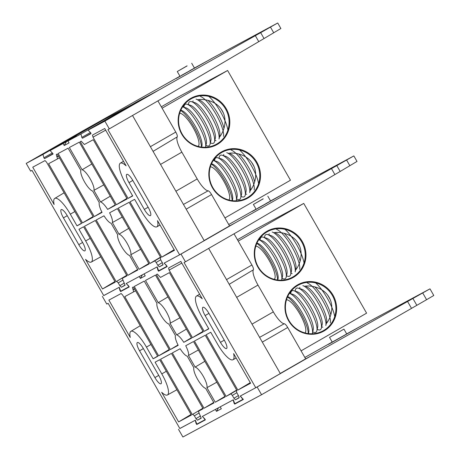 <?xml version="1.0" encoding="UTF-8"?>
<svg xmlns="http://www.w3.org/2000/svg" width="460" height="460" viewBox="0 0 460 460"><rect width="100%" height="100%" fill="white"/><g stroke="black" fill="none" stroke-linecap="round" stroke-linejoin="round"><path stroke-width="0.69" d="M297.597 284.872A26.571 25.628 -118.3 0 1 336.639 308.39A26.571 25.628 -118.3 0 1 298.166 330.527A26.571 25.628 -118.3 0 1 297.597 284.872M266.909 231.294A26.571 25.628 -118.3 0 1 305.952 254.805A26.571 25.628 -118.3 0 1 267.478 276.943A26.571 25.628 -118.3 0 1 266.909 231.294M301.076 350.859L366.597 313.162L303.744 203.418L238.228 241.115M237.435 239.74L255.444 229.379L303.744 203.418M295.285 270.417C299.702 265.426 304.146 253.598 298.379 243.708C292.796 233.726 280.18 231.478 273.614 232.691M325.973 324.001C330.389 319.01 334.834 307.182 329.067 297.286C323.483 287.31 310.862 285.062 304.301 286.275M323.57 330.544A25.978 25.058 61.7 0 0 332.557 295.826A25.978 25.058 61.7 0 0 298.362 285.125A25.978 25.058 61.7 0 0 297.752 285.464A25.978 25.058 61.7 0 0 288.765 320.183A25.978 25.058 61.7 0 0 322.96 330.884A25.978 25.058 61.7 0 0 323.57 330.544M312.541 332.689A25.978 25.058 61.7 0 0 312.909 332.074M290.864 292.807A25.978 25.058 61.7 0 0 289.817 292.807M292.882 276.96A25.978 25.058 61.7 0 0 301.869 242.242A25.978 25.058 61.7 0 0 267.674 231.541A25.978 25.058 61.7 0 0 267.064 231.88A25.978 25.058 61.7 0 0 258.077 266.604A25.978 25.058 61.7 0 0 292.272 277.305A25.978 25.058 61.7 0 0 292.882 276.96M281.853 279.105A25.978 25.058 61.7 0 0 282.221 278.49M260.176 239.229A25.978 25.058 61.7 0 0 259.13 239.223M255.771 246.284A18.923 4.991 60.1 0 1 269.566 261.148A18.923 4.991 60.1 0 1 274.189 279.26A18.923 4.991 60.1 0 1 274.108 279.3M256.818 243.409A23.333 6.152 60.1 0 1 270.371 260.21A23.333 6.152 60.1 0 1 277.587 279.996M256.939 243.133L257.657 243.351A21.258 5.606 60.1 0 1 271.383 259.043A21.258 5.606 60.1 0 1 278.047 278.794L277.771 280.019M281.733 279.645L282.515 276.224A21.258 5.606 60.1 0 0 275.851 256.473A21.258 5.606 60.1 0 0 262.125 240.781L258.779 239.746A23.926 6.313 60.1 0 1 274.235 257.416A23.926 6.313 60.1 0 1 281.733 279.645A23.926 6.313 60.1 0 1 281.572 280.18M259.969 240.114L260.251 238.895A23.926 6.313 60.1 0 1 263.241 237.176A23.926 6.313 60.1 0 1 278.697 254.834A23.926 6.313 60.1 0 1 286.2 277.075A23.926 6.313 60.1 0 1 285.114 278.748A23.926 6.313 60.1 0 1 283.205 278.794L282.014 278.421M263.241 237.176L266.593 238.211A21.258 5.606 60.1 0 1 280.318 253.903A21.258 5.606 60.1 0 1 286.983 273.654L286.2 277.075M264.437 237.544L264.718 236.325A23.926 6.313 60.1 0 1 267.708 234.6A23.926 6.313 60.1 0 1 283.164 252.264A23.926 6.313 60.1 0 1 290.668 274.499A23.926 6.313 60.1 0 1 289.582 276.178A23.926 6.313 60.1 0 1 287.672 276.224L286.482 275.851M267.708 234.6L271.061 235.641A21.258 5.606 60.1 0 1 284.786 251.332A21.258 5.606 60.1 0 1 291.45 271.084L290.668 274.499M272.176 232.03A23.926 6.313 60.1 0 1 287.632 249.694A23.926 6.313 60.1 0 1 295.136 271.929L295.918 268.513A21.258 5.606 60.1 0 0 289.254 248.762A21.258 5.606 60.1 0 0 275.529 233.07M276.644 229.459A23.926 6.313 60.1 0 1 292.1 247.123A23.926 6.313 60.1 0 1 299.604 269.359M284.084 233.277A21.258 5.606 60.1 0 1 300.098 261.257M284.941 229.316A23.926 6.313 60.1 0 1 304.031 263.028M296.947 241.534A21.258 5.606 60.1 0 1 299.529 246.042M286.459 299.862A18.923 4.991 60.1 0 1 300.253 314.732A18.923 4.991 60.1 0 1 304.876 332.844A18.923 4.991 60.1 0 1 304.796 332.885M287.506 296.993A23.333 6.152 60.1 0 1 301.058 313.795A23.333 6.152 60.1 0 1 308.275 333.58M287.627 296.717L288.339 296.936A21.258 5.606 60.1 0 1 302.07 312.627A21.258 5.606 60.1 0 1 308.735 332.379L308.453 333.598M312.421 333.224L313.202 329.808A21.258 5.606 60.1 0 0 306.538 310.057A21.258 5.606 60.1 0 0 292.807 294.365L289.466 293.33A23.926 6.313 60.1 0 1 304.922 311A23.926 6.313 60.1 0 1 312.421 333.224A23.926 6.313 60.1 0 1 312.259 333.764M290.657 293.698L290.938 292.479A23.926 6.313 60.1 0 1 293.928 290.755A23.926 6.313 60.1 0 1 309.384 308.418A23.926 6.313 60.1 0 1 316.888 330.654A23.926 6.313 60.1 0 1 315.801 332.333A23.926 6.313 60.1 0 1 313.892 332.379L312.697 332.005M293.928 290.755L297.275 291.795A21.258 5.606 60.1 0 1 311.006 307.487A21.258 5.606 60.1 0 1 317.67 327.238L316.888 330.654M295.124 291.128L295.406 289.909A23.926 6.313 60.1 0 1 298.396 288.184A23.926 6.313 60.1 0 1 313.852 305.848A23.926 6.313 60.1 0 1 321.356 328.084A23.926 6.313 60.1 0 1 320.269 329.762A23.926 6.313 60.1 0 1 318.36 329.808L317.164 329.435M298.396 288.184L301.743 289.225A21.258 5.606 60.1 0 1 315.474 304.917A21.258 5.606 60.1 0 1 322.138 324.668L321.356 328.084M302.864 285.614A23.926 6.313 60.1 0 1 318.32 303.278A23.926 6.313 60.1 0 1 325.824 325.513L326.606 322.098A21.258 5.606 60.1 0 0 319.941 302.346A21.258 5.606 60.1 0 0 306.21 286.655M307.332 283.044A23.926 6.313 60.1 0 1 322.788 300.708A23.926 6.313 60.1 0 1 330.291 322.943M314.772 286.862A21.258 5.606 60.1 0 1 330.786 314.841M315.629 282.9A23.926 6.313 60.1 0 1 334.719 316.612M327.635 295.119A21.258 5.606 60.1 0 1 330.217 299.621M356.649 161.644L340.17 171.471L336.806 165.594L353.487 156.118L288.656 190.963L252.362 211.427M285.344 192.861L270.555 200.957M254.087 210.479L287.661 191.538M167.13 266.26L158.573 271.176L157.97 270.348L157.061 266.932L144.089 273.907L145.193 275.839L140.363 278.438L139.259 276.5L126.287 283.475L129.202 286.959L120.618 291.571L120.186 290.651M167.952 296.924L158.24 302.697L145.487 280.433L155.445 275.08L191.561 338.146L183.77 342.332A12.173 3.208 -119.9 0 0 176.68 334.897L170.033 323.294A12.173 3.208 -119.9 0 0 166.336 311.811A12.173 3.208 -119.9 0 0 158.24 302.697M170.033 323.294L179.912 317.797M156.981 303.37A12.173 3.208 -119.9 0 0 160.678 314.853A12.173 3.208 -119.9 0 0 168.78 323.966L175.427 335.57A12.173 3.208 -119.9 0 0 178.187 345.334L170.39 349.525L134.274 286.459L144.233 281.106L156.981 303.37M193.867 367.776A12.173 3.208 -119.9 0 0 197.564 379.253A12.173 3.208 -119.9 0 0 205.66 388.372L213.986 402.908L204.027 408.256L172.339 352.923L180.13 348.732A12.173 3.208 -119.9 0 0 187.22 356.166L193.867 367.776M216.792 382.202L206.919 387.694A12.173 3.208 -119.9 0 0 203.222 376.217A12.173 3.208 -119.9 0 0 195.12 367.097L204.838 361.324M224.94 396.422L215.245 402.23L206.919 387.694M195.12 367.097L188.473 355.494A12.173 3.208 -119.9 0 0 185.713 345.73L193.511 341.544L225.199 396.882L215.245 402.23M213.722 402.448L204.027 408.256M170.39 349.525L177.997 344.966M188.473 355.494L198.352 349.997M186.398 329.124L176.68 334.897M183.77 342.332L191.354 337.784M336.806 165.594L235.083 222.933L181.004 254.064L164.237 263.08L167.152 266.564L158.573 271.176M198.858 413.12L194.367 415.811L192.849 414.264L192.297 414.563L160.609 359.225L171.43 353.412L203.119 408.75L198.421 411.274L201.164 418.22L197.507 420.187L195.989 418.646L200.48 415.955M202.831 408.25L192.297 414.563M236.808 392.719L232.317 395.41L230.805 393.869L226.113 396.393L194.419 341.055L205.24 335.236L236.929 390.574L236.371 390.873L236.929 392.932L238.55 395.767L239.114 397.825L235.457 399.792L233.944 398.245L238.429 395.554M208.65 248.423L280.335 373.583L255.754 387.734L240.229 396.077L242.926 399.343L234.761 403.736L233.329 399.786L202.273 416.478L204.706 418.732M234.042 233.806L251.907 265A4.979 1.311 60.1 0 1 253.362 269.813A15.801 4.169 -119.9 0 0 257.985 285.073L273.332 311.868A15.801 4.169 -119.9 0 0 284.251 323.748A4.979 1.311 60.1 0 1 287.695 327.491L305.653 358.846L280.261 373.457M196.431 296.113A21.258 5.606 -119.9 0 1 202.245 298.787L180.849 261.424L168.567 268.025L169.119 270.089L204.205 331.349L208.811 328.871L202.112 317.176A21.258 5.606 -119.9 0 1 196.431 296.113L199.617 294.199M236.647 390.074L226.113 396.393M232.973 359.749A21.258 5.606 60.1 0 0 233.634 353.591L250.608 383.226L237.843 390.086L206.149 334.748L210.761 332.269L217.459 343.965A21.258 5.606 60.1 0 0 232.973 359.749L236.158 357.995M178.624 421.912L161.655 392.282A21.258 5.606 -119.9 0 0 167.423 394.979A21.258 5.606 -119.9 0 0 161.788 373.888L155.089 362.192L159.695 359.714L191.389 415.052L178.624 421.912L191.049 414.466M157.308 274.079L156.354 274.591L192.47 337.657L203.291 331.838L169.389 272.636L160.488 277.42L157.308 274.079M169.194 349.514L158.66 355.827L169.481 350.014L133.365 286.948L132.411 287.46L133.107 289.777L134.533 288.995M103.701 295.561L119.111 287.333L120.02 290.749M102.338 296.343L106.766 304.072L108.146 303.33L179.848 428.53L195.373 420.187L196.811 424.131L204.976 419.744L204.568 418.813M181.004 254.064L185.432 261.792L184.052 262.533L255.754 387.734M194.367 415.811L195.989 418.646M232.317 395.41L233.944 398.245M158.66 355.827L124.758 296.625L133.659 291.841L133.107 289.777M130.876 331.344A21.258 5.606 -119.9 0 1 146.441 347.099L153.14 358.794L157.751 356.316L122.665 295.055L121.152 293.509L108.87 300.11L130.266 337.473A21.258 5.606 -119.9 0 1 130.876 331.344L140.237 325.732M143.439 348.709L158.786 375.504A8.343 2.202 60.1 0 1 161.006 383.778A8.343 2.202 60.1 0 1 154.905 377.585L139.564 350.796A8.343 2.202 60.1 0 1 137.345 342.522A8.343 2.202 60.1 0 1 143.439 348.709M220.461 342.355A8.343 2.202 -119.9 0 0 226.561 348.542A8.343 2.202 -119.9 0 0 224.336 340.268L208.995 313.478A8.343 2.202 -119.9 0 0 202.894 307.291A8.343 2.202 -119.9 0 0 205.114 315.566L220.461 342.355L224.273 340.159M185.432 261.792L239.505 230.661L340.17 171.471M357.029 161.46L353.861 155.928L353.487 156.118M265.938 203.602C271.929 200.267 271.71 200.422 265.282 204.062L257.652 208.271M256.076 209.133L228.723 224.52M331.47 168.602L334.891 174.576M250.269 382.639L237.843 390.086M157.63 356.103L153.14 358.794M208.69 328.659L204.205 331.349M203.009 331.338L192.47 337.657M263.177 198.783L253.397 204.453L263.218 198.858M140.363 278.438L142.387 274.821M243.259 399.188L234.703 404.104L243.282 399.493L240.367 396.002L257.134 386.992L311.207 355.856L429.617 289.047L364.786 323.892L328.492 344.356M412.93 298.523L416.829 305.325L426.587 299.707L422.746 292.991M361.474 325.789L346.685 333.885M330.211 343.407L363.791 324.461M407.6 301.53L411.522 308.378L416.829 305.325M426.587 299.707L433.786 295.487L429.991 288.857L429.617 289.047M332.2 342.044L304.848 357.449M329.527 337.381L332.229 342.102L346.725 333.96L343.953 329.118L329.527 337.381L343.953 329.118M234.703 404.104L234.1 403.276L233.191 399.861L220.219 406.835L221.323 408.767L216.493 411.366L215.389 409.429L202.417 416.403L205.333 419.888L196.748 424.499L196.316 423.579M196.15 423.677L195.241 420.262L179.826 428.49M178.468 429.272L182.896 437L261.562 394.72L257.134 386.992M411.522 308.378L261.562 394.72M216.493 411.366L218.517 407.75M337.841 332.655L332.62 335.61L337.841 332.655M280.525 28.715L264.04 38.542L260.676 32.666L277.357 23.19L212.531 58.035L176.232 78.499M209.219 59.932L194.43 68.034M177.957 77.55L211.537 58.61M63.129 143.577L64.239 145.51L66.355 141.72L50.157 150.546L103.638 119.732L42.981 154.405L43.89 157.82L52.463 152.892M66.355 141.72L71.185 139.121L67.959 140.978L69.069 142.91L64.239 145.51M260.676 32.666L158.953 90.005L136.66 101.982L80.931 134.01L67.959 140.978M76.429 135.924L68.839 140.288L76.279 136.195M91.827 163.996L82.11 169.769L69.356 147.505L79.315 142.151L115.431 205.217L107.64 209.403A12.173 3.208 -119.9 0 0 100.55 201.969L93.903 190.365A12.173 3.208 -119.9 0 0 90.206 178.882A12.173 3.208 -119.9 0 0 82.11 169.769M93.903 190.365L103.782 184.868M80.856 170.441A12.173 3.208 -119.9 0 0 84.554 181.924A12.173 3.208 -119.9 0 0 92.65 191.038L99.297 202.647A12.173 3.208 -119.9 0 0 102.057 212.405L94.265 216.597L58.144 153.531L68.103 148.177L80.856 170.441M117.737 234.847A12.173 3.208 -119.9 0 0 121.434 246.324A12.173 3.208 -119.9 0 0 129.536 255.444L137.856 269.98L127.903 275.333L96.209 219.995L104 215.803A12.173 3.208 -119.9 0 0 111.09 223.238L117.737 234.847M140.662 249.274L130.79 254.765A12.173 3.208 -119.9 0 0 127.092 243.288A12.173 3.208 -119.9 0 0 118.996 234.169L128.708 228.396M148.81 263.494L139.115 269.301L130.79 254.765M118.996 234.169L112.349 222.565A12.173 3.208 -119.9 0 0 109.589 212.802L117.38 208.616L149.074 263.954L139.115 269.301M137.597 269.52L127.903 275.333M94.265 216.597L101.867 212.037M112.349 222.565L122.222 217.074M110.268 196.196L100.55 201.969M107.64 209.403L115.23 204.855M141.588 99.337L88.107 130.151L104.874 121.135L109.302 128.863L107.922 129.605L179.624 254.805L164.099 263.154L166.526 265.408M158.953 90.005L104.874 121.135M122.728 280.192L118.237 282.883L116.725 281.336L116.173 281.635L84.479 226.297L95.3 220.484L126.989 275.822L122.291 278.346L126.868 275.603L122.297 278.34L125.034 285.292L121.377 287.258L119.864 285.717L124.349 283.026M126.707 275.321L116.173 281.635M160.684 259.791L156.187 262.482L154.675 260.941L149.983 263.465L118.289 208.127L129.11 202.308L160.804 257.646L160.247 257.945L160.799 260.009L162.426 262.838L162.984 264.897L159.327 266.863L157.814 265.316L162.299 262.631M166.393 265.489L166.796 266.42L167.118 266.231L158.631 270.808L157.199 266.858L126.149 283.55L128.576 285.809M157.912 100.878L175.777 132.077A4.979 1.311 60.1 0 1 177.232 136.885A15.801 4.169 -119.9 0 0 181.861 152.151L197.202 178.94A15.801 4.169 -119.9 0 0 208.121 190.82A4.979 1.311 60.1 0 1 211.565 194.563L229.523 225.917L204.131 240.534M132.526 115.495L204.205 240.655L179.624 254.805M120.301 163.185A21.258 5.606 -119.9 0 1 126.12 165.859L104.719 128.495L92.437 135.096L92.989 137.16L128.076 198.421L132.687 195.943L125.988 184.247A21.258 5.606 -119.9 0 1 120.301 163.185L123.493 161.27M160.517 257.146L149.983 263.465M156.848 226.82A21.258 5.606 60.1 0 0 157.504 220.662L174.478 250.297L161.713 257.157L130.019 201.819L134.63 199.341L141.329 211.042A21.258 5.606 60.1 0 0 156.848 226.82L160.028 225.066M102.494 288.983L85.525 259.354A21.258 5.606 -119.9 0 0 91.293 262.056A21.258 5.606 -119.9 0 0 85.658 240.959L78.959 229.264L83.57 226.786L115.259 282.124L102.494 288.983L114.925 281.537M81.178 141.151L80.224 141.663L116.345 204.729L127.167 198.91L93.259 139.713L84.358 144.498L81.178 141.151M93.07 216.585L82.535 222.899L93.351 217.085L57.236 154.019L56.281 154.531L56.833 156.595L56.982 156.854L58.408 156.066M53.05 153.726L44.493 158.648L53.072 154.037L50.157 150.546M44.493 158.648L43.89 157.82M42.981 154.405L26.214 163.415L30.636 171.143L32.022 170.401L103.724 295.602L119.249 287.258L120.681 291.203L128.846 286.816L128.438 285.884M90.999 133.331L82.443 138.247L91.022 133.636L90.62 132.704L88.107 130.151M82.443 138.247L81.84 137.419L90.413 132.497M80.931 134.01L81.84 137.419M118.237 282.883L119.864 285.717M156.187 262.482L157.814 265.316M82.535 222.899L48.628 163.697L57.529 158.913L56.982 156.854M54.751 198.415A21.258 5.606 -119.9 0 1 70.317 214.17L77.015 225.866L81.621 223.387L46.535 162.127L45.022 160.586L32.74 167.187L54.136 204.545A21.258 5.606 -119.9 0 1 54.751 198.415L64.107 192.803M67.315 215.786L82.656 242.575A8.343 2.202 60.1 0 1 84.876 250.849A8.343 2.202 60.1 0 1 78.781 244.657L63.434 217.867A8.343 2.202 60.1 0 1 61.214 209.593A8.343 2.202 60.1 0 1 67.315 215.786M144.331 209.427A8.343 2.202 -119.9 0 0 150.431 215.613A8.343 2.202 -119.9 0 0 148.206 207.345L132.865 180.55A8.343 2.202 -119.9 0 0 126.764 174.363A8.343 2.202 -119.9 0 0 128.99 182.637L144.331 209.427L148.143 207.23M109.302 128.863L163.38 97.733L264.04 38.542M280.899 28.531L277.736 23L277.357 23.19M189.808 70.673C195.805 67.344 195.586 67.493 189.152 71.133L181.522 75.342M179.952 76.205L81.345 131.715L26.214 163.415M255.34 35.673L258.761 41.647M174.139 249.711L161.713 257.157M81.501 223.175L77.015 225.866M132.56 195.73L128.076 198.421M126.879 198.415L116.345 204.729M103.638 119.732L136.706 102.149M81.345 131.715L98.756 122.544M187.047 65.861L177.272 71.524L187.093 65.929M221.467 151.949A26.571 25.628 -118.3 0 1 260.51 175.461A26.571 25.628 -118.3 0 1 222.036 197.599A26.571 25.628 -118.3 0 1 221.467 151.949M190.779 98.365A26.571 25.628 -118.3 0 1 229.822 121.877A26.571 25.628 -118.3 0 1 191.348 144.014A26.571 25.628 -118.3 0 1 190.779 98.365M224.946 217.931L290.467 180.234L227.614 70.489L162.098 108.186M161.31 106.812L179.314 96.45L227.614 70.489M219.161 137.488C223.571 132.497 228.022 120.669 222.255 110.779C216.666 100.797 204.05 98.549 197.484 99.762M249.849 191.072C254.259 186.081 258.71 174.254 252.937 164.364C247.353 154.382 234.738 152.133 228.171 153.347M247.445 197.616A25.978 25.058 61.7 0 0 256.427 162.898A25.978 25.058 61.7 0 0 222.237 152.197A25.978 25.058 61.7 0 0 221.622 152.536A25.978 25.058 61.7 0 0 212.635 187.26A25.978 25.058 61.7 0 0 246.83 197.961A25.978 25.058 61.7 0 0 247.445 197.616M236.411 199.761A25.978 25.058 61.7 0 0 236.779 199.145M214.734 159.885A25.978 25.058 61.7 0 0 213.693 159.879M216.758 144.037A25.978 25.058 61.7 0 0 225.745 109.313A25.978 25.058 61.7 0 0 191.55 98.612A25.978 25.058 61.7 0 0 190.934 98.952A25.978 25.058 61.7 0 0 181.947 133.676A25.978 25.058 61.7 0 0 216.142 144.377A25.978 25.058 61.7 0 0 216.758 144.037M205.723 146.176A25.978 25.058 61.7 0 0 206.091 145.561M184.046 106.3A25.978 25.058 61.7 0 0 183.005 106.294M179.647 113.355A18.923 4.991 60.1 0 1 193.436 128.219A18.923 4.991 60.1 0 1 198.059 146.332A18.923 4.991 60.1 0 1 197.978 146.372M180.688 110.48A23.333 6.152 60.1 0 1 194.246 127.282A23.333 6.152 60.1 0 1 201.457 147.068M180.809 110.204L181.527 110.423A21.258 5.606 60.1 0 1 195.253 126.115A21.258 5.606 60.1 0 1 201.923 145.872L201.641 147.091M205.603 146.717L206.39 143.296A21.258 5.606 60.1 0 0 199.72 123.544A21.258 5.606 60.1 0 0 185.995 107.853L182.655 106.818A23.926 6.313 60.1 0 1 198.105 124.487A23.926 6.313 60.1 0 1 205.603 146.717A23.926 6.313 60.1 0 1 205.442 147.252M183.839 107.186L184.121 105.967A23.926 6.313 60.1 0 1 187.111 104.248A23.926 6.313 60.1 0 1 202.567 121.906A23.926 6.313 60.1 0 1 210.07 144.147A23.926 6.313 60.1 0 1 208.989 145.82A23.926 6.313 60.1 0 1 207.08 145.866L205.884 145.498M187.111 104.248L190.463 105.282A21.258 5.606 60.1 0 1 204.188 120.974A21.258 5.606 60.1 0 1 210.858 140.725L210.07 144.147M188.307 104.615L188.588 103.396A23.926 6.313 60.1 0 1 191.578 101.677A23.926 6.313 60.1 0 1 207.034 119.335A23.926 6.313 60.1 0 1 214.538 141.576A23.926 6.313 60.1 0 1 213.457 143.25A23.926 6.313 60.1 0 1 211.548 143.296L210.352 142.922M191.578 101.677L194.931 102.712A21.258 5.606 60.1 0 1 208.656 118.404A21.258 5.606 60.1 0 1 215.326 138.155L214.538 141.576M196.046 99.107A23.926 6.313 60.1 0 1 211.502 116.765A23.926 6.313 60.1 0 1 219.006 139L219.794 135.585A21.258 5.606 60.1 0 0 213.124 115.834A21.258 5.606 60.1 0 0 199.398 100.142M200.514 96.531A23.926 6.313 60.1 0 1 215.97 114.195A23.926 6.313 60.1 0 1 223.474 136.43M207.954 100.349A21.258 5.606 60.1 0 1 223.968 128.334M208.811 96.387A23.926 6.313 60.1 0 1 227.901 130.099M220.823 108.612A21.258 5.606 60.1 0 1 223.399 113.114M210.329 166.94A18.923 4.991 60.1 0 1 224.123 181.803A18.923 4.991 60.1 0 1 228.746 199.916A18.923 4.991 60.1 0 1 228.666 199.956M211.376 164.065A23.333 6.152 60.1 0 1 224.934 180.866A23.333 6.152 60.1 0 1 232.145 200.652M211.496 163.789L212.215 164.007A21.258 5.606 60.1 0 1 225.94 179.699A21.258 5.606 60.1 0 1 232.611 199.45L232.329 200.675M236.29 200.301L237.078 196.88A21.258 5.606 60.1 0 0 230.408 177.129A21.258 5.606 60.1 0 0 216.683 161.437L213.342 160.402A23.926 6.313 60.1 0 1 228.792 178.072A23.926 6.313 60.1 0 1 236.29 200.301A23.926 6.313 60.1 0 1 236.13 200.836M214.527 160.77L214.808 159.551A23.926 6.313 60.1 0 1 217.798 157.826A23.926 6.313 60.1 0 1 233.255 175.49A23.926 6.313 60.1 0 1 240.758 197.725A23.926 6.313 60.1 0 1 239.677 199.404A23.926 6.313 60.1 0 1 237.768 199.45L236.572 199.077M217.798 157.826L221.151 158.867A21.258 5.606 60.1 0 1 234.876 174.558A21.258 5.606 60.1 0 1 241.546 194.31L240.758 197.725M218.994 158.2L219.276 156.981A23.926 6.313 60.1 0 1 222.266 155.256A23.926 6.313 60.1 0 1 237.722 172.92A23.926 6.313 60.1 0 1 245.226 195.155A23.926 6.313 60.1 0 1 244.145 196.834A23.926 6.313 60.1 0 1 242.236 196.88L241.04 196.506M222.266 155.256L225.618 156.296A21.258 5.606 60.1 0 1 239.344 171.988A21.258 5.606 60.1 0 1 246.014 191.739L245.226 195.155M226.734 152.685A23.926 6.313 60.1 0 1 242.19 170.349A23.926 6.313 60.1 0 1 249.694 192.585L250.481 189.169A21.258 5.606 60.1 0 0 243.811 169.418A21.258 5.606 60.1 0 0 230.086 153.726M231.202 150.115A23.926 6.313 60.1 0 1 246.658 167.779A23.926 6.313 60.1 0 1 254.161 190.014M238.642 153.933A21.258 5.606 60.1 0 1 254.656 181.913M239.499 149.971A23.926 6.313 60.1 0 1 258.589 183.684M251.511 162.19A21.258 5.606 60.1 0 1 254.087 166.698M349.876 165.761L346.616 160.063M235.083 222.933L229.523 225.917M192.849 414.264L202.848 408.273M236.917 390.551L236.377 390.873L236.917 390.551M230.805 393.869L236.768 390.293M202.992 408.532L198.427 411.269L202.992 408.532M161.788 373.888L166.319 371.283M236.67 297.344L257.985 285.073M252.017 324.139L273.332 311.868M253.362 269.813L229.201 284.297M259.584 337.358L284.251 323.748M208.932 313.369L205.114 315.566M158.723 375.394L154.905 377.585M143.376 348.599L139.564 350.796M226.515 279.617L251.907 265M287.695 327.491L262.303 342.102M146.441 347.099L150.978 344.488M181.803 263.091L169.119 270.089M205.298 419.554L204.976 419.744L205.298 419.554M239.206 397.543L235.457 399.792M201.256 417.939L197.507 420.187M129.179 286.655L120.618 291.571M135.568 290.789L133.659 291.841L135.568 290.789M134.389 288.736L132.963 289.524M311.207 355.856L305.653 358.846M205.309 419.583L196.748 424.499M273.752 32.832L270.486 27.134M116.725 281.336L126.718 275.344M160.787 257.623L160.252 257.945L160.787 257.623M154.675 260.941L160.638 257.364M85.658 240.959L90.195 238.355M160.54 164.415L181.861 152.151M175.887 191.21L197.202 178.94M177.232 136.885L153.071 151.369M183.459 204.43L208.121 190.82M132.802 180.441L128.99 182.637M82.593 242.466L78.781 244.657M67.246 215.671L63.434 217.867M150.391 146.688L175.777 132.077M211.565 194.563L186.173 209.173M70.317 214.17L74.848 211.56M105.673 130.163L92.989 137.16M129.168 286.632L128.846 286.816L129.168 286.632M163.081 264.615L159.327 266.863M125.131 285.01L121.377 287.258M59.438 157.861L57.534 158.913L59.438 157.861M58.259 155.808L56.833 156.595M290.95 273.28L292.14 273.654M268.904 234.974L269.186 233.755M321.632 326.865L322.828 327.238M299.592 288.558L299.874 287.339M167.423 394.979L176.899 389.752M253.397 204.453L256.099 209.173M267.823 196.19L270.595 201.031M91.293 262.056L100.774 256.824M177.272 71.524L179.975 76.245M191.699 63.261L194.471 68.103M214.82 140.352L216.016 140.725M192.774 102.045L193.056 100.826M245.508 193.936L246.704 194.31M223.462 155.63L223.744 154.411"/></g></svg>
